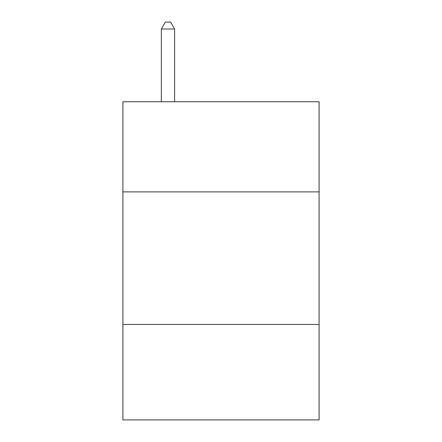 <?xml version="1.0" encoding="UTF-8"?>
<svg xmlns="http://www.w3.org/2000/svg" width="442" height="442" viewBox="0 0 442 442"><rect width="100%" height="100%" fill="white"/><g stroke="black" fill="none" stroke-linecap="round" stroke-linejoin="round"><path stroke-width="0.66" d="M122.904 191.889L319.096 191.889L319.096 101.743L122.904 101.743L122.904 419.9L319.096 419.9L319.096 324.456L122.904 324.456M319.096 324.456L319.096 191.889M174.601 101.743L174.601 28.995L161.347 28.995L161.347 101.743M161.347 28.995L165.325 22.1L170.623 22.1L174.601 28.995"/></g></svg>
